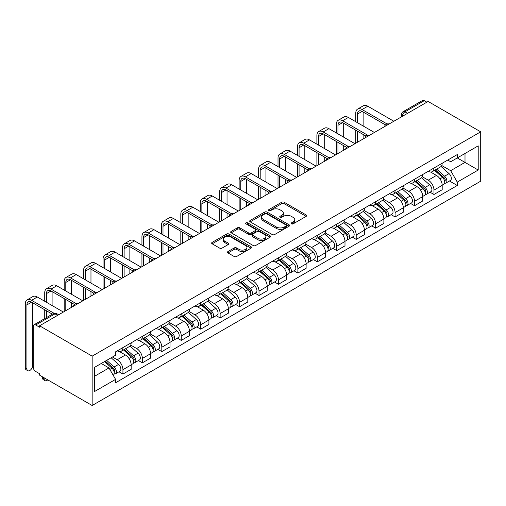 <?xml version="1.0" encoding="UTF-8"?>
<svg xmlns="http://www.w3.org/2000/svg" width="506" height="506" viewBox="0 0 506 506"><rect width="100%" height="100%" fill="white"/><g stroke="black" fill="none" stroke-linecap="round" stroke-linejoin="round"><path stroke-width="0.76" d="M291.45 223.861A1.208 0.702 0 0 0 293.157 223.861L306.155 216.359A1.727 0.999 0 0 0 306.661 215.651A1.727 0.999 0 0 0 306.155 214.949L284.138 202.236A1.727 0.999 0 0 0 281.69 202.236L268.699 209.737A1.208 0.702 0 0 0 268.344 210.23A1.208 0.702 0 0 0 268.699 210.73A1.208 0.702 0 0 0 270.406 210.73L272.089 209.756A5.534 3.194 0 0 1 279.919 209.756L281.753 210.812A5.534 3.194 0 0 1 283.373 213.077A5.534 3.194 0 0 1 281.753 215.335L280.071 216.309A1.208 0.702 0 0 0 279.717 216.802A1.208 0.702 0 0 0 280.071 217.295A1.208 0.702 0 0 0 281.785 217.295L283.468 216.321A5.534 3.194 0 0 1 291.292 216.321L293.132 217.384A5.534 3.194 0 0 1 294.751 219.642A5.534 3.194 0 0 1 293.132 221.9L291.45 222.874A1.208 0.702 0 0 0 291.095 223.367A1.208 0.702 0 0 0 291.45 223.861L291.45 222.874M227.997 251.526A1.727 0.999 0 0 0 227.491 252.235A1.727 0.999 0 0 0 227.997 252.937L234.17 256.504A1.727 0.999 0 0 0 236.618 256.504L251.052 248.174A1.727 0.999 0 0 0 251.558 247.466A1.727 0.999 0 0 0 251.052 246.757L229.035 234.05A1.727 0.999 0 0 0 226.587 234.05L212.153 242.38A1.727 0.999 0 0 0 211.647 243.089A1.727 0.999 0 0 0 212.153 243.797L219.617 248.104A1.727 0.999 0 0 0 222.064 248.104L228.238 244.537A1.727 0.999 0 0 0 228.744 243.829A1.727 0.999 0 0 0 228.238 243.12L224.537 240.989A4.63 2.669 0 0 1 223.184 239.098A4.63 2.669 0 0 1 226.043 236.631A4.63 2.669 0 0 1 231.084 237.206L245.581 245.574A4.63 2.669 0 0 1 246.934 247.466A4.63 2.669 0 0 1 244.075 249.932A4.63 2.669 0 0 1 239.034 249.357L236.618 247.959A1.727 0.999 0 0 0 234.17 247.959L227.997 251.526L227.997 252.937M92.155 356.148L39.569 325.788L428.114 101.466L480.7 131.826L92.155 356.148L92.155 405.502L480.7 181.18L480.7 131.826M272.215 234.544A1.727 0.999 0 0 0 274.657 234.544L289.09 226.207A1.727 0.999 0 0 0 289.596 225.505A1.727 0.999 0 0 0 289.09 224.797L267.073 212.084A1.727 0.999 0 0 0 264.632 212.084L250.198 220.42A1.727 0.999 0 0 0 249.692 221.128A1.727 0.999 0 0 0 250.198 221.83L272.215 234.544M246.46 224.126A1.208 0.702 0 0 1 247.687 224.297L247.687 222.855L270.071 235.777A1.727 0.999 0 0 1 270.577 236.485A1.727 0.999 0 0 1 270.071 237.194L255.638 245.524A1.727 0.999 0 0 1 253.19 245.524L231.179 232.811L231.179 231.4A1.727 0.999 0 0 0 230.666 232.109A1.727 0.999 0 0 0 231.179 232.811M231.179 231.4L237.352 227.833A1.727 0.999 0 0 1 239.8 227.833L248.731 232.988A1.727 0.999 0 0 0 251.172 232.988L255.271 230.622A1.727 0.999 0 0 0 255.777 229.92A1.727 0.999 0 0 0 255.271 229.212L245.973 223.842A1.208 0.702 0 0 1 245.619 223.348A1.208 0.702 0 0 1 246.371 222.703A1.208 0.702 0 0 1 247.687 222.855M39.569 325.788L39.569 327.224L35.705 324.997A3.523 2.037 -120 0 0 33.94 324.82A3.523 2.037 -120 0 0 33.213 326.433L33.213 367.154A3.523 2.037 -120 0 0 35.705 371.474L39.569 373.706L39.569 375.142L92.155 405.502M407.551 113.331L404.933 111.826A3.523 2.037 60 0 0 403.174 111.649L422.485 100.498A3.523 2.037 60 0 1 424.249 100.669L404.933 111.826A3.523 2.037 120 0 0 402.441 116.14L402.441 116.285M426.868 102.18L424.249 100.669M433.971 168.011A8.109 4.68 60 0 1 432.288 171.654L440.517 166.904A8.109 4.68 -120 0 0 442.193 163.261M422.295 176.739L428.24 180.174A8.109 4.68 60 0 1 433.971 190.098L442.193 185.354A8.109 4.68 -120 0 0 436.463 175.424L430.574 172.021M442.193 185.354L442.193 189.737L433.971 194.487L430.024 192.21M432.288 171.654A8.109 4.68 60 0 1 428.297 171.287M433.971 190.098L433.971 194.487M414.528 179.238A8.109 4.68 60 0 1 412.852 182.875L421.074 178.125A8.109 4.68 -120 0 0 422.757 174.488M410.587 203.437L414.528 205.714L422.757 200.964L422.757 196.575A8.109 4.68 -120 0 0 417.02 186.644L411.138 183.248M412.852 182.875A8.109 4.68 60 0 1 408.861 182.508M402.858 187.966L408.797 191.394A8.109 4.68 60 0 1 414.528 201.325L414.528 205.714M395.091 190.458A8.109 4.68 60 0 1 393.409 194.095L401.637 189.352A8.109 4.68 -120 0 0 403.314 185.708M391.144 214.658L395.091 216.935L403.314 212.185L403.314 207.795A8.109 4.68 -120 0 0 397.583 197.871L391.695 194.468M393.409 194.095A8.109 4.68 60 0 1 389.424 193.735M383.415 199.187L389.361 202.615A8.109 4.68 60 0 1 395.091 212.545L395.091 216.935M375.648 201.685A8.109 4.68 60 0 1 373.972 205.322L382.194 200.572A8.109 4.68 -120 0 0 383.877 196.935M371.708 225.885L375.648 228.162L383.877 223.412L383.877 219.022A8.109 4.68 -120 0 0 378.14 209.092L372.258 205.695M373.972 205.322A8.109 4.68 60 0 1 369.981 204.955M363.978 210.414L369.918 213.842A8.109 4.68 60 0 1 375.648 223.772L375.648 228.162M356.211 212.906A8.109 4.68 60 0 1 354.535 216.543L362.758 211.799A8.109 4.68 -120 0 0 364.434 208.156M352.271 237.105L356.211 239.382L364.434 234.632L364.434 230.243A8.109 4.68 -120 0 0 358.703 220.319L352.815 216.916M354.535 216.543A8.109 4.68 60 0 1 350.544 216.182M344.542 221.634L350.481 225.062A8.109 4.68 60 0 1 356.211 234.993L356.211 239.382M336.768 224.126A8.109 4.68 60 0 1 335.092 227.77L343.315 223.019A8.109 4.68 -120 0 0 344.997 219.383M332.828 248.326L336.768 250.603L344.997 245.859L344.997 241.47A8.109 4.68 -120 0 0 339.267 231.539L333.378 228.143M335.092 227.77A8.109 4.68 60 0 1 331.101 227.403M325.099 232.861L331.038 236.289A8.109 4.68 60 0 1 336.768 246.22L336.768 250.603M317.332 235.353A8.109 4.68 60 0 1 315.655 238.99L323.878 234.246A8.109 4.68 -120 0 0 325.554 230.603M313.391 259.553L317.332 261.83L325.554 257.08L325.554 252.69A8.109 4.68 -120 0 0 319.824 242.766L313.935 239.363M315.655 238.99A8.109 4.68 60 0 1 311.664 238.623M305.662 244.082L311.601 247.51A8.109 4.68 60 0 1 317.332 257.44L317.332 261.83M297.889 246.574A8.109 4.68 60 0 1 296.212 250.217L304.435 245.467A8.109 4.68 -120 0 0 306.117 241.83M293.948 270.773L297.895 273.05L306.117 268.306L306.117 263.917A8.109 4.68 -120 0 0 300.387 253.987L294.498 250.59M296.212 250.217A8.109 4.68 60 0 1 292.221 249.85M286.219 255.309L292.158 258.737A8.109 4.68 60 0 1 297.895 268.661L297.895 273.05M278.452 257.801A8.109 4.68 60 0 1 276.776 261.438L284.998 256.687A8.109 4.68 -120 0 0 286.674 253.051M274.511 282L278.452 284.277L286.674 279.527L286.674 275.137A8.109 4.68 -120 0 0 280.944 265.207L275.055 261.811M276.776 261.438A8.109 4.68 60 0 1 272.785 261.071M266.782 266.529L272.721 269.957A8.109 4.68 60 0 1 278.452 279.888L278.452 284.277M259.015 269.021A8.109 4.68 60 0 1 257.333 272.664L265.555 267.914A8.109 4.68 -120 0 0 267.238 264.277M255.068 293.221L259.015 295.498L267.238 290.748L267.238 286.364A8.109 4.68 -120 0 0 261.507 276.434L255.619 273.038M257.333 272.664A8.109 4.68 60 0 1 253.342 272.298M247.339 277.75L253.278 281.184A8.109 4.68 60 0 1 259.015 291.108L259.015 295.498M239.572 280.248A8.109 4.68 60 0 1 237.896 283.885L246.118 279.135A8.109 4.68 -120 0 0 247.795 275.498M235.632 304.448L239.572 306.725L247.795 301.974L247.795 297.585A8.109 4.68 -120 0 0 242.064 287.655L236.175 284.258M237.896 283.885A8.109 4.68 60 0 1 233.905 283.518M227.902 288.977L233.842 292.405A8.109 4.68 60 0 1 239.572 302.335L239.572 306.725M220.135 291.469A8.109 4.68 60 0 1 218.453 295.112L226.682 290.362A8.109 4.68 -120 0 0 228.358 286.719M216.188 315.668L220.135 317.945L228.358 313.195L228.358 308.812A8.109 4.68 -120 0 0 222.627 298.882L216.739 295.479M218.453 295.112A8.109 4.68 60 0 1 214.462 294.745M208.459 300.197L214.399 303.632A8.109 4.68 60 0 1 220.135 313.556L220.135 317.945M200.692 302.696A8.109 4.68 60 0 1 199.016 306.332L207.239 301.582A8.109 4.68 -120 0 0 208.915 297.945M196.752 326.895L200.692 329.172L208.921 324.422L208.921 320.032A8.109 4.68 -120 0 0 203.184 310.102L197.302 306.706M199.016 306.332A8.109 4.68 60 0 1 195.025 305.966M189.023 311.424L194.962 314.852A8.109 4.68 60 0 1 200.692 324.782L200.692 329.172M181.256 313.916A8.109 4.68 60 0 1 179.573 317.553L187.802 312.809A8.109 4.68 -120 0 0 189.478 309.166M177.309 338.116L181.256 340.393L189.478 335.642L189.478 331.253A8.109 4.68 -120 0 0 183.748 321.329L177.859 317.926M179.573 317.553A8.109 4.68 60 0 1 175.582 317.192M169.58 322.645L175.519 326.073A8.109 4.68 60 0 1 181.256 336.003L181.256 340.393M161.812 325.143A8.109 4.68 60 0 1 160.136 328.78L168.359 324.03A8.109 4.68 -120 0 0 170.041 320.393M157.872 349.342L161.812 351.613L170.041 346.869L170.041 342.48A8.109 4.68 -120 0 0 164.305 332.55L158.422 329.153M160.136 328.78A8.109 4.68 60 0 1 156.145 328.413M150.143 333.871L156.082 337.3A8.109 4.68 60 0 1 161.812 347.23L161.812 351.613M142.376 336.363A8.109 4.68 60 0 1 140.693 340L148.922 335.257A8.109 4.68 -120 0 0 150.598 331.613M138.429 360.563L142.376 362.84L150.598 358.09L150.598 353.7A8.109 4.68 -120 0 0 144.868 343.776L138.979 340.374M140.693 340A8.109 4.68 60 0 1 136.702 339.64M130.7 345.092L136.645 348.52A8.109 4.68 60 0 1 142.376 358.45L142.376 362.84M122.933 347.584A8.109 4.68 60 0 1 121.257 351.227L129.479 346.477A8.109 4.68 -120 0 0 131.162 342.84M118.992 371.783L122.933 374.06L131.162 369.317L131.162 364.927A8.109 4.68 -120 0 0 125.425 354.997L119.542 351.6M121.257 351.227A8.109 4.68 60 0 1 117.265 350.86M112.465 357.015L117.202 359.747A8.109 4.68 60 0 1 122.933 369.677L122.933 374.06M447.74 160.06L450.669 161.756L478.208 145.854L465.001 153.482L465.001 162.401L450.669 170.674L441.738 165.519M94.647 376.224L108.98 367.951L115.583 379.386L94.647 391.473L94.647 367.299L115.583 355.212L115.583 351.834L457.272 154.558L457.272 157.942L478.208 170.029L457.272 182.116L450.669 170.674M478.208 145.854L478.208 170.029M115.583 379.386L115.583 382.77L457.272 185.493L457.272 182.116M108.98 367.951L101.251 363.485M449.467 180.99L457.272 185.493M291.93 224.031L293.132 223.342A5.534 3.194 0 0 0 294.751 221.084L294.751 219.642M283.373 213.077L283.373 214.512A5.534 3.194 0 0 1 281.753 216.777L280.558 217.466M306.13 216.372L284.138 203.671A1.727 0.999 0 0 0 281.69 203.671L269.179 210.901M289.09 224.797L289.09 226.207L267.073 213.526A1.727 0.999 0 0 0 264.632 213.526L250.217 221.843M286.035 225.999A1.208 0.702 0 0 0 286.39 225.505A1.208 0.702 0 0 0 286.035 225.012L266.706 213.855A1.208 0.702 0 0 0 264.999 213.855L263.221 214.873A5.534 3.194 0 0 0 261.602 217.137A5.534 3.194 0 0 0 263.221 219.395L276.434 227.023A5.534 3.194 0 0 0 284.258 227.023L286.035 225.999L286.035 227.434A1.208 0.702 0 0 0 286.39 226.941L286.39 225.505M261.602 217.137L261.602 218.573A5.534 3.194 0 0 0 263.221 220.837L263.221 219.395M286.035 227.434L284.258 228.459A5.534 3.194 0 0 1 276.434 228.459L263.221 220.837M231.198 232.823L237.352 229.275L237.352 227.833M255.777 229.92L255.777 231.356A1.727 0.999 0 0 1 255.271 232.064L251.172 234.43A1.727 0.999 0 0 1 248.731 234.43L239.8 229.275A1.727 0.999 0 0 0 237.352 229.275M247.687 224.297L270.052 237.206M257.99 238.339A4.63 2.669 0 0 0 263.038 238.921A4.63 2.669 0 0 0 265.89 236.447A4.63 2.669 0 0 0 264.537 234.563L259.433 231.615A1.727 0.999 0 0 0 256.985 231.615L252.886 233.981A1.727 0.999 0 0 0 252.38 234.683A1.727 0.999 0 0 0 252.886 235.391L257.99 238.339L257.99 239.781A4.63 2.669 0 0 0 263.038 240.356A4.63 2.669 0 0 0 265.89 237.89L265.89 236.447M252.38 234.683L252.38 236.125A1.727 0.999 0 0 0 252.886 236.827L252.886 235.391M257.99 239.781L252.886 236.827M246.934 247.466L246.934 248.908A4.63 2.669 0 0 1 244.075 251.374A4.63 2.669 0 0 1 239.034 250.793L236.618 249.401A1.727 0.999 0 0 0 234.17 249.401L228.016 252.956M223.184 239.098L223.184 240.54A4.63 2.669 0 0 0 224.537 242.425L224.537 240.989M228.219 244.55L224.537 242.425M251.027 248.187L229.035 235.486A1.727 0.999 0 0 0 226.587 235.486L212.178 243.81M434.534 170.358L442.453 177.429A4.409 2.543 60 0 1 443.838 184.241L442.193 185.19M434.743 170.547L438.468 172.698M435.331 169.896L444.148 177.764A2.113 1.221 60 0 1 444.812 181.034A2.113 1.221 60 0 1 444.616 181.11M436.653 169.137L444.572 176.202A4.409 2.543 60 0 1 445.957 183.014A4.409 2.543 60 0 1 444.622 183.159M441.068 166.48L449.056 173.615A4.409 2.543 60 0 1 450.441 180.427L445.957 183.014M357.394 122.648L357.394 114.09A6.61 3.814 60 0 1 358.767 111.067A6.61 3.814 60 0 1 362.068 111.39L385.464 124.9M393.845 121.25L367.799 106.209A8.899 5.136 -120 0 0 363.352 105.773L357.615 109.081A8.899 5.136 -120 0 0 355.775 113.154L355.775 121.718M387.077 123.957L362.068 109.524A8.899 5.136 -120 0 0 357.615 109.081M355.775 130.206L355.775 143.23M357.394 142.294L357.394 131.143M363.125 138.979L363.125 134.451M363.125 125.962L363.125 112.003M415.091 181.578L423.016 188.649A4.409 2.543 60 0 1 424.395 195.461L422.75 196.41M415.299 181.768L419.031 183.918M415.894 181.116L424.705 188.985A2.113 1.221 60 0 1 425.369 192.255A2.113 1.221 60 0 1 425.179 192.331M417.21 180.357L425.135 187.429A4.409 2.543 60 0 1 426.514 194.241A4.409 2.543 60 0 1 425.185 194.38M421.631 177.707L429.619 184.835A4.409 2.543 60 0 1 431.004 191.647L426.514 194.241M395.654 192.805L403.573 199.87A4.409 2.543 60 0 1 404.958 206.688L403.314 207.637M395.863 192.988L399.588 195.145M396.451 192.343L405.268 200.205A2.113 1.221 60 0 1 405.932 203.475A2.113 1.221 60 0 1 405.736 203.557M397.773 191.584L405.692 198.649A4.409 2.543 60 0 1 407.077 205.461A4.409 2.543 60 0 1 405.742 205.607M402.188 188.928L410.176 196.062A4.409 2.543 60 0 1 411.561 202.874L407.077 205.461M337.957 133.875L337.957 125.311A6.61 3.814 60 0 1 339.324 122.288A6.61 3.814 60 0 1 342.625 122.616L366.028 136.127M374.402 132.471L348.362 117.436A8.899 5.136 -120 0 0 343.909 116.994L338.179 120.301A8.899 5.136 -120 0 0 336.338 124.375L336.338 132.939M367.634 135.184L342.625 120.744A8.899 5.136 -120 0 0 338.179 120.301M336.338 141.427L336.338 154.45M337.957 153.514L337.957 142.363M343.688 150.206L343.688 145.671M343.688 137.183L343.688 123.224M318.514 145.095L318.514 136.538A6.61 3.814 60 0 1 319.887 133.508A6.61 3.814 60 0 1 323.189 133.837L346.585 147.347M354.965 143.698L328.919 128.657A8.899 5.136 -120 0 0 324.472 128.22L318.736 131.528A8.899 5.136 -120 0 0 316.895 135.602L316.895 144.159M348.198 146.405L323.189 131.965A8.899 5.136 -120 0 0 318.736 131.528M316.895 152.654L316.895 165.671M318.514 164.741L318.514 153.59M324.245 161.427L324.245 156.898M324.245 148.41L324.245 134.451M376.211 204.026L384.136 211.097A4.409 2.543 60 0 1 385.515 217.909L383.871 218.858M376.42 204.215L380.151 206.366M377.014 203.564L385.825 211.432A2.113 1.221 60 0 1 386.489 214.702A2.113 1.221 60 0 1 386.299 214.778M378.33 202.805L386.255 209.876A4.409 2.543 60 0 1 387.634 216.688A4.409 2.543 60 0 1 386.306 216.827M382.751 200.155L390.74 207.283A4.409 2.543 60 0 1 392.125 214.095L387.634 216.688M356.774 215.252L364.693 222.317A4.409 2.543 60 0 1 366.078 229.129L364.434 230.078M356.983 215.436L360.715 217.593M357.571 214.791L366.388 222.653A2.113 1.221 60 0 1 367.052 225.923A2.113 1.221 60 0 1 366.856 225.999M358.893 214.025L366.812 221.097A4.409 2.543 60 0 1 368.197 227.909A4.409 2.543 60 0 1 366.863 228.048M363.308 211.375L371.296 218.503A4.409 2.543 60 0 1 372.682 225.322L368.197 227.909M337.331 226.473L345.256 233.544A4.409 2.543 60 0 1 346.635 240.356L344.997 241.305M337.546 226.663L341.272 228.813M338.135 226.011L346.945 233.88A2.113 1.221 60 0 1 347.609 237.15A2.113 1.221 60 0 1 347.42 237.225M339.45 225.252L347.375 232.317A4.409 2.543 60 0 1 348.754 239.136A4.409 2.543 60 0 1 347.426 239.275M343.871 222.602L351.86 229.73A4.409 2.543 60 0 1 353.245 236.542L348.754 239.136M299.078 156.322L299.078 147.758A6.61 3.814 60 0 1 300.444 144.735A6.61 3.814 60 0 1 303.752 145.064L327.148 158.568M335.522 154.918L309.482 139.884A8.899 5.136 -120 0 0 305.029 139.441L299.299 142.749A8.899 5.136 -120 0 0 297.458 146.822L297.458 155.386M328.755 157.632L303.752 143.192A8.899 5.136 -120 0 0 299.299 142.749M297.458 163.874L297.458 176.898M299.078 175.961L299.078 164.811M304.808 172.654L304.808 168.118M304.808 159.63L304.808 145.671M279.635 167.543L279.635 158.985A6.61 3.814 60 0 1 281.007 155.956A6.61 3.814 60 0 1 284.309 156.284L307.705 169.795M316.086 166.139L290.039 151.104A8.899 5.136 -120 0 0 285.593 150.661L279.862 153.976A8.899 5.136 -120 0 0 278.015 158.049L278.015 166.607M309.318 168.852L284.309 154.412A8.899 5.136 -120 0 0 279.862 153.976M278.015 175.101L278.015 188.118M279.635 187.188L279.635 176.031M285.371 183.874L285.371 179.345M285.371 170.851L285.371 156.898M260.198 178.77L260.198 170.206A6.61 3.814 60 0 1 261.564 167.182A6.61 3.814 60 0 1 264.872 167.511L288.268 181.015M296.649 177.366L270.602 162.331A8.899 5.136 -120 0 0 266.15 161.888L260.419 165.196A8.899 5.136 -120 0 0 258.579 169.27L258.579 177.834M289.875 180.073L264.872 165.639A8.899 5.136 -120 0 0 260.419 165.196M258.579 186.322L258.579 199.345M260.198 198.409L260.198 187.258M265.928 195.101L265.928 190.566M265.928 182.078L265.928 168.118M317.894 237.7L325.813 244.765A4.409 2.543 60 0 1 327.199 251.577L325.554 252.526M318.103 237.883L321.835 240.04M318.691 237.238L327.508 245.1A2.113 1.221 60 0 1 328.173 248.37A2.113 1.221 60 0 1 327.977 248.446M320.013 236.473L327.932 243.544A4.409 2.543 60 0 1 329.317 250.356A4.409 2.543 60 0 1 327.989 250.495M324.428 233.823L332.417 240.951A4.409 2.543 60 0 1 333.802 247.763L329.317 250.356M240.755 189.99L240.755 181.433A6.61 3.814 60 0 1 242.127 178.403A6.61 3.814 60 0 1 245.429 178.732L268.825 192.242M277.206 188.586L251.159 173.552A8.899 5.136 -120 0 0 246.713 173.109L240.982 176.423A8.899 5.136 -120 0 0 239.136 180.497L239.136 189.054M270.438 191.3L245.429 176.86A8.899 5.136 -120 0 0 240.982 176.423M239.136 197.549L239.136 210.566M240.755 209.629L240.755 198.478M246.492 206.321L246.492 201.793M246.492 193.298L246.492 179.345M298.451 248.92L306.377 255.992A4.409 2.543 60 0 1 307.756 262.804L306.117 263.752M298.666 249.11L302.392 251.261M299.255 248.459L308.065 256.327A2.113 1.221 60 0 1 308.73 259.597A2.113 1.221 60 0 1 308.54 259.673M300.57 247.7L308.496 254.765A4.409 2.543 60 0 1 309.874 261.577A4.409 2.543 60 0 1 308.546 261.722M304.991 245.049L312.98 252.178A4.409 2.543 60 0 1 314.365 258.99L309.874 261.577M221.318 201.217L221.318 192.653A6.61 3.814 60 0 1 222.684 189.63A6.61 3.814 60 0 1 225.992 189.952L249.388 203.463M257.769 199.813L231.723 184.772A8.899 5.136 -120 0 0 227.27 184.336L221.539 187.644A8.899 5.136 -120 0 0 219.699 191.717L219.699 200.281M250.995 202.52L225.992 188.087A8.899 5.136 -120 0 0 221.539 187.644M219.699 208.769L219.699 221.792M221.318 220.856L221.318 209.705M227.049 217.548L227.049 213.013M227.049 204.525L227.049 190.566M279.015 260.147L286.934 267.212A4.409 2.543 60 0 1 288.319 274.024L286.674 274.973M279.223 260.331L282.955 262.487M279.812 259.686L288.629 267.547A2.113 1.221 60 0 1 289.293 270.818A2.113 1.221 60 0 1 289.097 270.893M281.134 258.92L289.052 265.992A4.409 2.543 60 0 1 290.438 272.804A4.409 2.543 60 0 1 289.109 272.943M285.548 256.27L293.543 263.398A4.409 2.543 60 0 1 294.922 270.21L290.438 272.804M201.875 212.438L201.875 203.874A6.61 3.814 60 0 1 203.248 200.85A6.61 3.814 60 0 1 206.549 201.179L229.952 214.689M238.326 211.034L212.28 195.999A8.899 5.136 -120 0 0 207.833 195.556L202.103 198.864A8.899 5.136 -120 0 0 200.256 202.944L200.256 211.502M231.558 213.747L206.549 199.307A8.899 5.136 -120 0 0 202.103 198.864M200.256 219.99L200.256 233.013M201.875 232.077L201.875 220.926M207.612 228.769L207.612 224.24M207.612 215.746L207.612 201.793M259.572 271.368L267.497 278.439A4.409 2.543 60 0 1 268.882 285.251L267.238 286.2M259.787 271.558L263.512 273.708M260.375 270.906L269.186 278.774A2.113 1.221 60 0 1 269.85 282.044A2.113 1.221 60 0 1 269.66 282.12M261.691 270.147L269.616 277.212A4.409 2.543 60 0 1 270.995 284.024A4.409 2.543 60 0 1 269.666 284.17M266.112 267.491L274.1 274.625A4.409 2.543 60 0 1 275.485 281.437L270.995 284.024M182.438 223.665L182.438 215.101A6.61 3.814 60 0 1 183.804 212.077A6.61 3.814 60 0 1 187.112 212.4L210.509 225.91M218.889 222.26L192.843 207.22A8.899 5.136 -120 0 0 188.39 206.783L182.66 210.091A8.899 5.136 -120 0 0 180.819 214.165L180.819 222.729M212.115 224.968L187.112 210.534A8.899 5.136 -120 0 0 182.66 210.091M180.819 231.217L180.819 244.24M182.438 243.304L182.438 232.153M188.169 239.996L188.169 235.461M188.169 226.973L188.169 213.013M240.135 282.595L248.054 289.66A4.409 2.543 60 0 1 249.439 296.472L247.795 297.42M240.344 282.778L244.075 284.929M240.932 282.133L249.749 289.995A2.113 1.221 60 0 1 250.413 293.265A2.113 1.221 60 0 1 250.217 293.341M242.254 281.368L250.173 288.439A4.409 2.543 60 0 1 251.558 295.251A4.409 2.543 60 0 1 250.23 295.39M246.669 278.717L254.663 285.846A4.409 2.543 60 0 1 256.042 292.658L251.558 295.251M220.698 293.815L228.617 300.88A4.409 2.543 60 0 1 230.002 307.699L228.358 308.647M220.907 294.005L224.632 296.155M221.495 293.353L230.306 301.222A2.113 1.221 60 0 1 230.97 304.492A2.113 1.221 60 0 1 230.78 304.568M222.811 292.594L230.736 299.66A4.409 2.543 60 0 1 232.121 306.472A4.409 2.543 60 0 1 230.787 306.617M227.232 289.938L235.22 297.073A4.409 2.543 60 0 1 236.606 303.885L232.121 306.472M201.255 305.036L209.174 312.107A4.409 2.543 60 0 1 210.559 318.919L208.915 319.868M201.464 305.226L205.196 307.376M202.052 304.574L210.869 312.442A2.113 1.221 60 0 1 211.533 315.712A2.113 1.221 60 0 1 211.337 315.788M203.374 303.815L211.293 310.886A4.409 2.543 60 0 1 212.678 317.698A4.409 2.543 60 0 1 211.35 317.838M207.789 301.165L215.784 308.293A4.409 2.543 60 0 1 217.163 315.105L212.678 317.698M181.818 316.263L189.737 323.328A4.409 2.543 60 0 1 191.123 330.146L189.478 331.095M182.027 316.446L185.753 318.603M182.615 315.801L191.432 323.663A2.113 1.221 60 0 1 192.09 326.933A2.113 1.221 60 0 1 191.9 327.015M183.937 315.036L191.856 322.107A4.409 2.543 60 0 1 193.241 328.919A4.409 2.543 60 0 1 191.907 329.064M188.352 312.385L196.341 319.52A4.409 2.543 60 0 1 197.726 326.332L193.241 328.919M162.375 327.483L170.301 334.555A4.409 2.543 60 0 1 171.679 341.367L170.035 342.315M162.584 327.673L166.316 329.823M163.172 327.021L171.989 334.89A2.113 1.221 60 0 1 172.654 338.16A2.113 1.221 60 0 1 172.464 338.236M164.494 326.262L172.413 333.327A4.409 2.543 60 0 1 173.798 340.146A4.409 2.543 60 0 1 172.47 340.285M168.909 323.612L176.904 330.741A4.409 2.543 60 0 1 178.283 337.553L173.798 340.146M142.939 338.71L150.858 345.775A4.409 2.543 60 0 1 152.243 352.587L150.598 353.536M143.147 338.893L146.873 341.05M143.736 338.248L152.553 346.11A2.113 1.221 60 0 1 153.217 349.38A2.113 1.221 60 0 1 153.021 349.456M145.058 337.483L152.976 344.554A4.409 2.543 60 0 1 154.362 351.366A4.409 2.543 60 0 1 153.027 351.506M149.472 334.833L157.461 341.961A4.409 2.543 60 0 1 158.846 348.779L154.362 351.366M162.995 234.885L162.995 226.321A6.61 3.814 60 0 1 164.368 223.298A6.61 3.814 60 0 1 167.669 223.627L191.072 237.137M199.446 233.481L173.406 218.447A8.899 5.136 -120 0 0 168.953 218.004L163.223 221.312A8.899 5.136 -120 0 0 161.376 225.391L161.376 233.949M192.678 236.194L167.669 221.755A8.899 5.136 -120 0 0 163.223 221.312M161.376 242.437L161.376 255.46M162.995 254.524L162.995 243.373M168.732 251.216L168.732 246.681M168.732 238.193L168.732 224.24M143.559 246.106L143.559 237.548A6.61 3.814 60 0 1 144.925 234.525A6.61 3.814 60 0 1 148.233 234.847L171.629 248.357M180.01 244.708L153.963 229.667A8.899 5.136 -120 0 0 149.517 229.231L143.78 232.539A8.899 5.136 -120 0 0 141.939 236.612L141.939 245.176M173.235 247.415L148.233 232.981A8.899 5.136 -120 0 0 143.78 232.539M141.939 253.664L141.939 266.687M143.559 265.751L143.559 254.6M149.289 262.437L149.289 257.908M149.289 249.42L149.289 235.461M124.115 257.333L124.115 248.769A6.61 3.814 60 0 1 125.488 245.745A6.61 3.814 60 0 1 128.79 246.074L152.192 259.584M160.566 255.928L134.526 240.894A8.899 5.136 -120 0 0 130.074 240.451L124.343 243.759A8.899 5.136 -120 0 0 122.496 247.832L122.496 256.397M153.799 258.642L128.79 244.202A8.899 5.136 -120 0 0 124.343 243.759M122.496 264.885L122.496 277.908M124.115 276.972L124.115 265.821M129.852 273.664L129.852 269.129M129.852 260.641L129.852 246.681M104.679 268.553L104.679 259.995A6.61 3.814 60 0 1 106.045 256.966A6.61 3.814 60 0 1 109.353 257.295L132.749 270.805M141.13 267.155L115.083 252.114A8.899 5.136 -120 0 0 110.637 251.678L104.9 254.986A8.899 5.136 -120 0 0 103.06 259.059L103.06 267.617M134.362 269.862L109.353 255.422A8.899 5.136 -120 0 0 104.9 254.986M103.06 276.112L103.06 289.128M104.679 288.199L104.679 277.048M110.409 284.884L110.409 280.356M110.409 271.867L110.409 257.908M85.242 279.78L85.242 271.216A6.61 3.814 60 0 1 86.608 268.193A6.61 3.814 60 0 1 89.91 268.522L113.312 282.025M121.687 278.376L95.647 263.341A8.899 5.136 -120 0 0 91.194 262.899L85.463 266.207A8.899 5.136 -120 0 0 83.616 270.28L83.616 278.844M114.919 281.089L89.91 266.649A8.899 5.136 -120 0 0 85.463 266.207M83.616 287.332L83.616 300.355M85.242 299.419L85.242 288.268M90.972 296.111L90.972 291.576M90.972 283.088L90.972 269.129M65.799 291.001L65.799 282.443A6.61 3.814 60 0 1 67.165 279.413A6.61 3.814 60 0 1 70.473 279.742L93.869 293.252M102.25 289.596L76.204 274.562A8.899 5.136 -120 0 0 71.757 274.119L66.02 277.433A8.899 5.136 -120 0 0 64.18 281.507L64.18 290.065M95.482 292.31L70.473 277.87A8.899 5.136 -120 0 0 66.02 277.433M64.18 298.559L64.18 311.576M65.799 310.64L65.799 299.489M71.529 307.332L71.529 302.803M71.529 294.309L71.529 280.356M123.496 349.931L131.421 357.002A4.409 2.543 60 0 1 132.8 363.814L131.155 364.763M123.704 350.12L127.436 352.271M124.299 349.469L133.11 357.337A2.113 1.221 60 0 1 133.774 360.607A2.113 1.221 60 0 1 133.584 360.683M125.614 348.71L133.54 355.775A4.409 2.543 60 0 1 134.919 362.587A4.409 2.543 60 0 1 133.59 362.732M130.029 346.06L138.024 353.188A4.409 2.543 60 0 1 139.403 360L134.919 362.587M46.362 302.227L46.362 293.663A6.61 3.814 60 0 1 47.728 290.64A6.61 3.814 60 0 1 51.03 290.969L74.433 304.473M82.807 300.823L56.767 285.789A8.899 5.136 -120 0 0 52.314 285.346L46.584 288.654A8.899 5.136 -120 0 0 44.737 292.727L44.737 301.291M76.039 303.53L51.03 289.097A8.899 5.136 -120 0 0 46.584 288.654M44.737 309.78L44.737 318.59M46.362 317.654L46.362 310.716M52.093 314.346L52.093 314.024M52.093 305.535L52.093 291.576M44.958 380.632L43.339 379.696A4.054 2.34 -60 0 1 42.498 377.843L44.117 378.779A4.054 2.34 120 0 0 44.958 380.632A4.054 2.34 120 0 0 47.754 379.867M104.54 361.588L111.978 368.223A4.409 2.543 60 0 1 113.363 375.035L113.142 375.161M104.615 361.543L107.993 363.498M105.343 361.126L113.673 368.558A2.113 1.221 60 0 1 114.337 371.828A2.113 1.221 60 0 1 114.141 371.904M106.658 360.367L114.097 367.002A4.409 2.543 60 0 1 115.482 373.814A4.409 2.543 60 0 1 114.147 373.953M111.143 357.774L118.581 364.409A4.409 2.543 60 0 1 119.966 371.221L115.482 373.814M44.117 378.779L44.117 377.767M42.498 376.831L42.498 377.843M27.76 370.702L26.141 369.766A4.054 2.34 -60 0 1 25.3 367.913L26.919 368.849A4.054 2.34 120 0 0 27.76 370.702A4.054 2.34 120 0 0 30.885 369.614A4.054 2.34 120 0 0 32.65 365.541L32.65 302.803M26.919 368.849L26.919 304.89A6.61 3.814 60 0 1 28.292 301.861A6.61 3.814 60 0 1 31.593 302.19L52.371 314.182M63.37 312.044L37.324 297.009A8.899 5.136 -120 0 0 32.877 296.567L27.141 299.881A8.899 5.136 -120 0 0 25.3 303.954L25.3 367.913M54.11 313.315L31.593 300.317A8.899 5.136 -120 0 0 27.141 299.881M402.567 116.209L402.441 116.14A3.523 2.037 0 0 1 401.41 114.704L401.41 116.88M142.376 358.45L150.598 353.7M161.812 347.23L170.041 342.48M181.256 336.003L189.478 331.253M200.692 324.782L208.921 320.032M220.135 313.556L228.358 308.812M239.572 302.335L247.795 297.585M259.015 291.108L267.238 286.364M278.452 279.888L286.674 275.137M297.895 268.661L306.117 263.917M317.332 257.44L325.554 252.69M336.768 246.22L344.997 241.47M356.211 234.993L364.434 230.243M375.648 223.772L383.877 219.022M395.091 212.545L403.314 207.795M414.528 201.325L422.757 196.575M122.933 369.677L131.162 364.927M117.202 359.747L125.425 354.997M136.645 348.52L144.868 343.776M156.082 337.3L164.305 332.55M175.519 326.073L183.748 321.329M194.962 314.852L203.184 310.102M214.399 303.632L222.627 298.882M233.842 292.405L242.064 287.655M253.278 281.184L261.507 276.434M272.721 269.957L280.944 265.207M292.158 258.737L300.387 253.987M311.601 247.51L319.824 242.766M331.038 236.289L339.267 231.539M350.481 225.062L358.703 220.319M369.918 213.842L378.14 209.092M389.361 202.615L397.583 197.871M408.797 191.394L417.02 186.644M428.24 180.174L436.463 175.424M388.766 124.179A3.523 2.037 120 0 0 387.21 125.077M369.323 135.406A3.523 2.037 120 0 0 367.767 136.304M349.886 146.626A3.523 2.037 120 0 0 348.33 147.524M330.45 157.853A3.523 2.037 120 0 0 328.887 158.751M311.007 169.074A3.523 2.037 120 0 0 309.451 169.972M291.57 180.294A3.523 2.037 120 0 0 290.014 181.199M272.127 191.521A3.523 2.037 120 0 0 270.571 192.419M252.69 202.742A3.523 2.037 120 0 0 251.134 203.64M233.247 213.968A3.523 2.037 120 0 0 231.691 214.867M213.81 225.189A3.523 2.037 120 0 0 212.254 226.087M194.367 236.416A3.523 2.037 120 0 0 192.811 237.314M174.931 247.636A3.523 2.037 120 0 0 173.375 248.535M155.487 258.863A3.523 2.037 120 0 0 153.932 259.761M136.051 270.084A3.523 2.037 120 0 0 134.495 270.982M116.608 281.311A3.523 2.037 120 0 0 115.052 282.209M97.171 292.531A3.523 2.037 120 0 0 95.615 293.429M77.728 303.752A3.523 2.037 120 0 0 76.172 304.65M57.64 315.358L55.021 313.846L35.705 324.997M58.671 314.757L56.78 313.669A3.523 2.037 120 0 0 55.021 313.846A3.523 2.037 60 0 0 53.256 313.669L33.94 324.82M293.132 223.342L293.132 221.9M280.071 217.295L280.071 216.309M281.753 216.777L281.753 215.335M268.699 210.73L268.699 209.737M281.69 203.671L281.69 202.236M284.138 203.671L284.138 202.236M306.155 216.359L306.155 214.949M250.198 221.83L250.198 220.42M264.632 213.526L264.632 212.084M267.073 213.526L267.073 212.084M276.434 228.459L276.434 227.023M284.258 228.459L284.258 227.023M239.8 229.275L239.8 227.833M248.731 234.43L248.731 232.988M251.172 234.43L251.172 232.988M255.271 232.064L255.271 230.622M270.071 237.194L270.071 235.777M234.17 249.401L234.17 247.959M236.618 249.401L236.618 247.959M239.034 250.793L239.034 249.357M228.238 244.537L228.238 243.12M212.153 243.797L212.153 242.38M226.587 235.486L226.587 234.05M229.035 235.486L229.035 234.05M251.052 248.174L251.052 246.757M442.453 177.429L439.986 178.852M445.248 180.066L444.451 180.522M449.056 173.615L444.572 176.202M362.068 109.524L367.799 106.209M357.394 114.09L362.068 111.39M423.016 188.649L420.543 190.073M425.805 191.287L425.015 191.742M429.619 184.835L425.135 187.429M403.573 199.87L401.106 201.299M406.369 202.508L405.572 202.969M410.176 196.062L405.692 198.649M342.625 120.744L348.362 117.436M337.957 125.311L342.625 122.616M323.189 131.965L328.919 128.657M318.514 136.538L323.189 133.837M384.136 211.097L381.663 212.52M386.926 213.734L386.135 214.19M390.74 207.283L386.255 209.876M364.693 222.317L362.226 223.747M367.489 224.955L366.692 225.417M371.296 218.503L366.812 221.097M345.256 233.544L342.783 234.967M348.052 236.182L347.255 236.637M351.86 229.73L347.375 232.317M303.752 143.192L309.482 139.884M299.078 147.758L303.752 145.064M284.309 154.412L290.039 151.104M279.635 158.985L284.309 156.284M264.872 165.639L270.602 162.331M260.198 170.206L264.872 167.511M325.813 244.765L323.347 246.194M328.609 247.402L327.812 247.864M332.417 240.951L327.932 243.544M245.429 176.86L251.159 173.552M240.755 181.433L245.429 178.732M306.377 255.992L303.904 257.415M309.172 258.629L308.375 259.085M312.98 252.178L308.496 254.765M225.992 188.087L231.723 184.772M221.318 192.653L225.992 189.952M286.934 267.212L284.467 268.642M289.729 269.85L288.939 270.312M293.543 263.398L289.052 265.992M206.549 199.307L212.28 195.999M201.875 203.874L206.549 201.179M267.497 278.439L265.024 279.862M270.293 281.077L269.496 281.532M274.1 274.625L269.616 277.212M187.112 210.534L192.843 207.22M182.438 215.101L187.112 212.4M248.054 289.66L245.587 291.089M250.85 292.297L250.059 292.759M254.663 285.846L250.173 288.439M228.617 300.88L226.144 302.31M231.413 303.518L230.616 303.979M235.22 297.073L230.736 299.66M209.174 312.107L206.707 313.53M211.97 314.745L211.179 315.2M215.784 308.293L211.293 310.886M189.737 323.328L187.264 324.757M192.533 325.965L191.736 326.427M196.341 319.52L191.856 322.107M170.301 334.555L167.828 335.978M173.09 337.192L172.299 337.647M176.904 330.741L172.413 333.327M150.858 345.775L148.391 347.205M153.653 348.413L152.856 348.874M157.461 341.961L152.976 344.554M167.669 221.755L173.406 218.447M162.995 226.321L167.669 223.627M148.233 232.981L153.963 229.667M143.559 237.548L148.233 234.847M128.79 244.202L134.526 240.894M124.115 248.769L128.79 246.074M109.353 255.422L115.083 252.114M104.679 259.995L109.353 257.295M89.91 266.649L95.647 263.341M85.242 271.216L89.91 268.522M70.473 277.87L76.204 274.562M65.799 282.443L70.473 279.742M131.421 357.002L128.948 358.425M134.21 359.639L133.42 360.095M138.024 353.188L133.54 355.775M51.03 289.097L56.767 285.789M46.362 293.663L51.03 290.969M111.978 368.223L109.846 369.456M114.773 370.86L113.976 371.322M118.581 364.409L114.097 367.002M31.593 300.317L37.324 297.009M26.919 304.89L31.593 302.19M389.063 124.008A3.523 3.523 0 0 0 384.541 126.62M369.627 135.228A3.523 3.523 0 0 0 365.104 137.841M350.184 146.455A3.523 3.523 0 0 0 345.661 149.068M330.747 157.676A3.523 3.523 0 0 0 326.225 160.288M311.304 168.903A3.523 3.523 0 0 0 306.781 171.509M291.867 180.123A3.523 3.523 0 0 0 287.345 182.736M272.424 191.35A3.523 3.523 0 0 0 267.902 193.956M252.987 202.571A3.523 3.523 0 0 0 248.465 205.183M233.544 213.798A3.523 3.523 0 0 0 229.022 216.404M214.108 225.018A3.523 3.523 0 0 0 209.585 227.63M194.671 236.239A3.523 3.523 0 0 0 190.148 238.851M175.228 247.466A3.523 3.523 0 0 0 170.705 250.078M155.791 258.686A3.523 3.523 0 0 0 151.269 261.298M136.348 269.913A3.523 3.523 0 0 0 131.826 272.525M116.911 281.134A3.523 3.523 0 0 0 112.389 283.746M97.468 292.36A3.523 3.523 0 0 0 92.946 294.966M78.032 303.581A3.523 3.523 0 0 0 73.509 306.193M56.78 313.669A3.523 3.523 0 0 0 53.256 313.669M403.174 111.649A3.523 3.523 0 0 0 401.41 114.704"/></g></svg>
